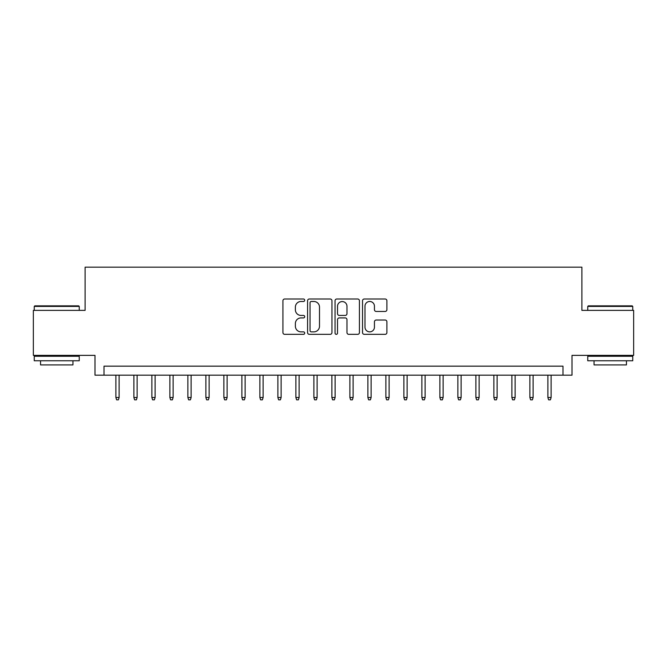 <?xml version="1.0" encoding="UTF-8"?>
<svg xmlns="http://www.w3.org/2000/svg" width="667" height="667" viewBox="0 0 667 667"><rect width="100%" height="100%" fill="white"/><g stroke="black" fill="none" stroke-linecap="round" stroke-linejoin="round"><path stroke-width="1" d="M304.702 300.242A1.234 1.234 0 0 0 303.46 298.999L284.692 298.999A1.768 1.768 0 0 0 282.925 300.767L282.925 332.575A1.768 1.768 0 0 0 284.692 334.342L303.46 334.342A1.234 1.234 0 0 0 304.702 333.1A1.234 1.234 0 0 0 303.46 331.866L301.034 331.866A5.653 5.653 0 0 1 295.381 326.213L295.381 323.562A5.653 5.653 0 0 1 301.034 317.909L303.46 317.909A1.234 1.234 0 0 0 304.702 316.667A1.234 1.234 0 0 0 303.46 315.433L301.034 315.433A5.653 5.653 0 0 1 295.381 309.78L295.381 307.128A5.653 5.653 0 0 1 301.034 301.476L303.46 301.476A1.234 1.234 0 0 0 304.702 300.242M385.134 311.456A1.768 1.768 0 0 0 386.902 309.688L386.902 300.767A1.768 1.768 0 0 0 385.134 298.999L364.29 298.999A1.768 1.768 0 0 0 362.523 300.767L362.523 332.575A1.768 1.768 0 0 0 364.29 334.342L385.134 334.342A1.768 1.768 0 0 0 386.902 332.575L386.902 321.794A1.768 1.768 0 0 0 385.134 320.027L376.213 320.027A1.768 1.768 0 0 0 374.445 321.794L374.445 327.138A4.727 4.727 0 0 1 369.718 331.866A4.727 4.727 0 0 1 364.991 327.138L364.991 306.203A4.727 4.727 0 0 1 369.718 301.476A4.727 4.727 0 0 1 374.445 306.203L374.445 309.688A1.768 1.768 0 0 0 376.213 311.456L385.134 311.456M562.998 375.171L572.003 375.171L572.003 355.369L633.65 355.369L633.65 310.372L581.899 310.372L581.899 267.167L85.101 267.167L85.101 310.372L33.35 310.372L33.35 355.369L94.997 355.369L94.997 375.171L562.998 375.171L562.998 366.166L104.002 366.166L104.002 375.171M331.958 300.767A1.768 1.768 0 0 0 330.19 298.999L309.338 298.999A1.768 1.768 0 0 0 307.57 300.767L307.57 332.575A1.768 1.768 0 0 0 309.338 334.342L330.19 334.342A1.768 1.768 0 0 0 331.958 332.575L331.958 300.767M336.81 298.999L357.662 298.999A1.768 1.768 0 0 1 359.43 300.767L359.43 332.575A1.768 1.768 0 0 1 357.662 334.342L348.741 334.342A1.768 1.768 0 0 1 346.973 332.575L346.973 319.676A1.768 1.768 0 0 0 345.206 317.909L339.286 317.909A1.768 1.768 0 0 0 337.519 319.676L337.519 333.1A1.234 1.234 0 0 1 336.285 334.342A1.234 1.234 0 0 1 335.042 333.1L335.042 300.767A1.768 1.768 0 0 1 336.81 298.999M311.281 301.476A1.234 1.234 0 0 0 310.047 302.71L310.047 330.632A1.234 1.234 0 0 0 311.281 331.866L313.84 331.866A5.653 5.653 0 0 0 319.501 326.213L319.501 307.128A5.653 5.653 0 0 0 313.84 301.476L311.281 301.476M346.973 306.286A4.727 4.727 0 0 0 342.246 301.567A4.727 4.727 0 0 0 337.519 306.286L337.519 313.665A1.768 1.768 0 0 0 339.286 315.433L345.206 315.433A1.768 1.768 0 0 0 346.973 313.665L346.973 306.286M119.118 397.49L118.401 399.833L116.6 399.833L115.883 397.49L119.118 397.49L119.118 375.171M115.883 397.49L115.883 375.171M34.792 305.87L78.706 305.87L79.248 306.411L34.25 306.411L34.792 305.87M56.753 360.772L34.25 360.772L34.25 356.27L79.248 356.27L79.248 360.772L56.753 360.772M72.953 360.772L72.953 364.907L40.554 364.907L40.554 360.772M588.294 305.87L632.208 305.87L632.75 306.411L587.752 306.411L588.294 305.87M610.247 360.772L587.752 360.772L587.752 356.27L632.75 356.27L632.75 360.772L610.247 360.772M626.446 360.772L626.446 364.907L594.047 364.907L594.047 360.772M137.119 397.49L136.401 399.833L134.601 399.833L133.884 397.49L137.119 397.49L137.119 375.171M133.884 397.49L133.884 375.171M155.119 397.49L154.402 399.833L152.601 399.833L151.876 397.49L155.119 397.49L155.119 375.171M151.876 397.49L151.876 375.171M173.12 397.49L172.403 399.833L170.602 399.833L169.877 397.49L173.12 397.49L173.12 375.171M169.877 397.49L169.877 375.171M191.121 397.49L190.403 399.833L188.603 399.833L187.877 397.49L191.121 397.49L191.121 375.171M187.877 397.49L187.877 375.171M209.121 397.49L208.404 399.833L206.603 399.833L205.878 397.49L209.121 397.49L209.121 375.171M205.878 397.49L205.878 375.171M227.122 397.49L226.396 399.833L224.604 399.833L223.879 397.49L227.122 397.49L227.122 375.171M223.879 397.49L223.879 375.171M245.123 397.49L244.397 399.833L242.596 399.833L241.879 397.49L245.123 397.49L245.123 375.171M241.879 397.49L241.879 375.171M263.123 397.49L262.398 399.833L260.597 399.833L259.88 397.49L263.123 397.49L263.123 375.171M259.88 397.49L259.88 375.171M281.124 397.49L280.398 399.833L278.598 399.833L277.881 397.49L281.124 397.49L281.124 375.171M277.881 397.49L277.881 375.171M299.116 397.49L298.399 399.833L296.598 399.833L295.881 397.49L299.116 397.49L299.116 375.171M295.881 397.49L295.881 375.171M317.117 397.49L316.4 399.833L314.599 399.833L313.882 397.49L317.117 397.49L317.117 375.171M313.882 397.49L313.882 375.171M335.117 397.49L334.4 399.833L332.6 399.833L331.883 397.49L335.117 397.49L335.117 375.171M331.883 397.49L331.883 375.171M353.118 397.49L352.401 399.833L350.6 399.833L349.883 397.49L353.118 397.49L353.118 375.171M349.883 397.49L349.883 375.171M371.119 397.49L370.402 399.833L368.601 399.833L367.884 397.49L371.119 397.49L371.119 375.171M367.884 397.49L367.884 375.171M389.119 397.49L388.402 399.833L386.602 399.833L385.876 397.49L389.119 397.49L389.119 375.171M385.876 397.49L385.876 375.171M407.12 397.49L406.403 399.833L404.602 399.833L403.877 397.49L407.12 397.49L407.12 375.171M403.877 397.49L403.877 375.171M425.121 397.49L424.404 399.833L422.603 399.833L421.877 397.49L425.121 397.49L425.121 375.171M421.877 397.49L421.877 375.171M443.121 397.49L442.396 399.833L440.604 399.833L439.878 397.49L443.121 397.49L443.121 375.171M439.878 397.49L439.878 375.171M461.122 397.49L460.397 399.833L458.596 399.833L457.879 397.49L461.122 397.49L461.122 375.171M457.879 397.49L457.879 375.171M479.123 397.49L478.397 399.833L476.597 399.833L475.879 397.49L479.123 397.49L479.123 375.171M475.879 397.49L475.879 375.171M497.123 397.49L496.398 399.833L494.597 399.833L493.88 397.49L497.123 397.49L497.123 375.171M493.88 397.49L493.88 375.171M515.124 397.49L514.399 399.833L512.598 399.833L511.881 397.49L515.124 397.49L515.124 375.171M511.881 397.49L511.881 375.171M533.116 397.49L532.399 399.833L530.598 399.833L529.881 397.49L533.116 397.49L533.116 375.171M529.881 397.49L529.881 375.171M551.117 397.49L550.4 399.833L548.599 399.833L547.882 397.49L551.117 397.49L551.117 375.171M547.882 397.49L547.882 375.171M34.25 310.372L34.25 306.411M44.514 356.27L44.514 355.369M68.993 356.27L68.993 355.369M79.248 310.372L79.248 306.411M587.752 310.372L587.752 306.411M598.007 356.27L598.007 355.369M622.486 356.27L622.486 355.369M632.75 310.372L632.75 306.411"/></g></svg>
